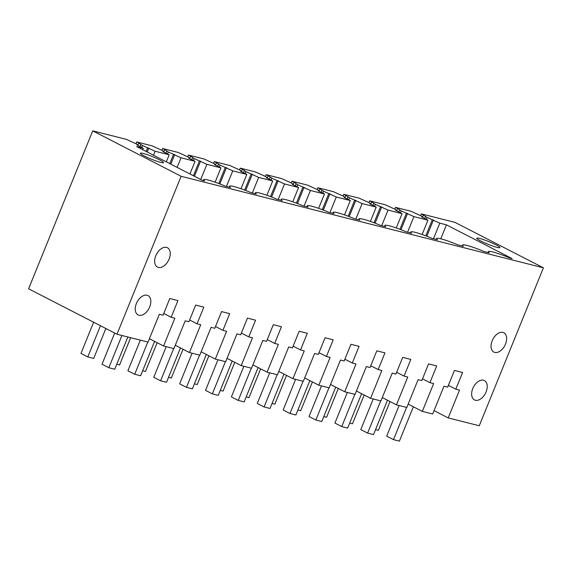 <?xml version="1.0" encoding="UTF-8"?>
<svg xmlns="http://www.w3.org/2000/svg" width="572" height="572" viewBox="0 0 572 572"><rect width="100%" height="100%" fill="white"/><g stroke="black" fill="none" stroke-linecap="round" stroke-linejoin="round"><path stroke-width="0.86" d="M434.048 410.639L448.212 417.917L479.264 425.761L543.4 267.825L455.012 222.386L421.371 213.892L420.656 215.651M116.988 334.234L181.124 176.29L92.735 130.859L28.6 288.803L116.988 334.234L148.041 342.085L159.338 314.278L163.034 315.208L169.805 298.527L177.935 300.579L171.164 317.267L163.742 313.449M448.212 417.917L459.502 390.111L455.805 389.182L462.584 372.494L454.454 370.442L447.676 387.122L443.979 386.193L432.689 413.999L422.336 411.382L433.626 383.576L429.929 382.639L436.708 365.958L428.571 363.899L421.8 380.587L418.103 379.651L406.814 407.457L396.46 404.847L407.75 377.034L404.054 376.104L410.832 359.416L402.695 357.364L395.924 374.045L392.228 373.116L380.938 400.922L370.584 398.305L381.874 370.499L378.178 369.562L384.956 352.881L376.819 350.829L370.048 367.51L366.352 366.573L355.055 394.387L344.709 391.77L355.998 363.964L352.302 363.027L359.073 346.346L350.943 344.287L344.165 360.975L340.469 360.038L329.179 387.845L318.833 385.228L330.123 357.421L326.426 356.492L333.197 339.804L325.068 337.752L318.289 354.433L314.593 353.503L303.303 381.309L292.95 378.693L304.247 350.886L300.55 349.95L307.321 333.269L299.192 331.217L292.414 347.898L288.717 346.961L277.427 374.767L267.074 372.157L278.371 344.351L274.674 343.414L281.445 326.734L273.316 324.674L266.538 341.362L262.841 340.426L251.551 368.232L241.198 365.615L252.488 337.809L248.791 336.879L255.57 320.191L247.433 318.139L240.662 334.82L236.965 333.891L225.675 361.697L215.322 359.08L226.612 331.274L222.916 330.337L229.694 313.656L221.557 311.597L214.786 328.285L211.089 327.348L199.8 355.155L189.446 352.545L200.736 324.739L197.04 323.802L203.818 307.114L195.681 305.062L188.91 321.75L185.214 320.813L173.917 348.62L163.571 346.003L174.86 318.196L171.164 317.267M181.124 176.29L543.4 267.825M138.96 315.258A10.875 6.757 117.2 0 0 149.378 307.643A10.875 6.757 117.2 0 0 147.998 295.581A10.875 6.757 117.2 0 0 147.09 295.238A10.875 6.757 117.2 0 0 136.679 302.86A10.875 6.757 117.2 0 0 138.059 314.922A10.875 6.757 117.2 0 0 138.96 315.258M494.78 352.423A10.875 6.757 117.2 0 0 505.19 344.802A10.875 6.757 117.2 0 0 503.818 332.74A10.875 6.757 117.2 0 0 502.91 332.403A10.875 6.757 117.2 0 0 492.499 340.018A10.875 6.757 117.2 0 0 493.879 352.08A10.875 6.757 117.2 0 0 494.78 352.423M475.361 400.25A10.875 6.757 117.2 0 0 485.771 392.628A10.875 6.757 117.2 0 0 484.398 380.573A10.875 6.757 117.2 0 0 483.49 380.23A10.875 6.757 117.2 0 0 473.08 387.852A10.875 6.757 117.2 0 0 474.453 399.907A10.875 6.757 117.2 0 0 475.361 400.25M166.509 247.411A10.875 6.757 117.2 0 0 156.099 255.033A10.875 6.757 117.2 0 0 157.479 267.088A10.875 6.757 117.2 0 0 158.38 267.431A10.875 6.757 117.2 0 0 168.797 259.81A10.875 6.757 117.2 0 0 167.417 247.755A10.875 6.757 117.2 0 0 166.509 247.411M92.735 130.859L126.376 139.361L136.536 144.008L138.109 145.295L137.001 145.016L143.315 148.262L142.728 149.7M137.966 145.181L138.832 143.057L136.722 141.978L136.007 143.736M136.722 141.978L152.252 145.896L162.419 150.543L163.985 151.83L162.877 151.551L169.19 154.797L166.33 161.833M163.842 151.716L164.707 149.592L162.598 148.513L161.89 150.272M162.598 148.513L178.128 152.438L188.295 157.078L189.861 158.373L188.753 158.087L195.066 161.333L189.94 173.967M189.718 158.251L190.583 156.135L188.481 155.048L187.766 156.807M188.481 155.048L204.004 158.973L214.171 163.621L215.737 164.908L214.629 164.629L220.942 167.875L215.122 182.203M215.601 164.793L216.459 162.67L214.357 161.59L213.642 163.349M214.357 161.59L229.88 165.508L240.047 170.156L241.613 171.443L240.505 171.164L246.818 174.41L241.005 188.739M241.477 171.328L242.335 169.205L240.233 168.125L239.518 169.884M240.233 168.125L255.755 172.05L265.923 176.691L267.489 177.985L266.38 177.706L272.694 180.945L266.881 195.274M267.353 177.871L268.211 175.747L266.109 174.66L265.394 176.419M266.109 174.66L281.631 178.586L291.799 183.233L293.372 184.52L292.256 184.241L298.577 187.487L292.757 201.816M293.229 184.406L294.087 182.282L291.985 181.202L291.27 182.961M291.985 181.202L307.514 185.121L317.674 189.768L319.248 191.062L318.139 190.776L324.453 194.022L318.633 208.351M319.104 190.941L319.97 188.824L317.86 187.738L317.145 189.496M317.86 187.738L333.39 191.663L343.558 196.31L345.123 197.597L344.015 197.319L350.329 200.565L344.508 214.886M344.98 197.483L345.845 195.359L343.736 194.28L343.021 196.039M343.736 194.28L359.266 198.198L369.433 202.845L370.999 204.132L369.891 203.854L376.204 207.1L370.384 221.428M370.856 204.018L371.721 201.895L369.612 200.815L368.904 202.574M369.612 200.815L385.142 204.74L395.309 209.381L396.875 210.675L395.767 210.389L402.08 213.635L396.26 227.963M396.732 210.553L397.597 208.437L395.495 207.35L394.78 209.109M395.495 207.35L411.018 211.275L421.185 215.923L422.751 217.21L421.643 216.931L427.956 220.177L422.143 234.499M163.571 346.003L149.406 338.724M462.119 245.967L462.483 245.073A19.326 2.152 22.1 0 1 483.905 251.473L489.289 252.831A19.326 2.152 22.1 0 1 488.359 251.608A19.326 2.152 22.1 0 1 509.781 258.008L512.104 258.594L446.439 224.846L440.769 238.81M462.483 245.073A19.326 2.152 22.1 0 0 463.413 246.296L458.022 244.93A19.326 2.152 22.1 0 0 436.608 238.531A19.326 2.152 22.1 0 0 437.537 239.754L432.146 238.395A19.326 2.152 22.1 0 0 410.732 231.996A19.326 2.152 22.1 0 0 411.661 233.219L406.27 231.853A19.326 2.152 22.1 0 0 384.856 225.461A19.326 2.152 22.1 0 0 385.785 226.684L380.394 225.318A19.326 2.152 22.1 0 0 358.98 218.919A19.326 2.152 22.1 0 0 359.902 220.141L354.518 218.783A19.326 2.152 22.1 0 0 333.097 212.384A19.326 2.152 22.1 0 0 334.027 213.606L328.643 212.241A19.326 2.152 22.1 0 0 307.221 205.848A19.326 2.152 22.1 0 0 308.151 207.064L302.767 205.705A19.326 2.152 22.1 0 0 281.345 199.306A19.326 2.152 22.1 0 0 282.275 200.529L276.884 199.17A19.326 2.152 22.1 0 0 255.47 192.771A19.326 2.152 22.1 0 0 256.399 193.994L251.008 192.628A19.326 2.152 22.1 0 0 229.594 186.229A19.326 2.152 22.1 0 0 230.523 187.452L225.132 186.093A19.326 2.152 22.1 0 0 203.718 179.694A19.326 2.152 22.1 0 0 204.647 180.916L202.324 180.33L136.658 146.582L143.315 148.262M446.439 224.846L439.789 223.166L427.098 217.417L421.371 213.892M162.848 161.769A12.484 1.394 22.1 0 0 150.214 155.741A12.484 1.394 22.1 0 0 140.405 153.232A12.484 1.394 22.1 0 0 141.098 154.09A12.484 1.394 22.1 0 0 153.732 160.117A12.484 1.394 22.1 0 0 163.542 162.627A12.484 1.394 22.1 0 0 162.848 161.769M485.835 243.372A12.484 1.394 22.1 0 0 499.935 247.619A12.484 1.394 22.1 0 0 490.905 242.471A12.484 1.394 22.1 0 0 476.805 238.224A12.484 1.394 22.1 0 0 485.835 243.372M197.04 323.802L189.625 319.991M189.446 352.545L175.282 345.259M222.916 330.337L215.501 326.526M215.322 359.08L201.158 351.801M248.791 336.879L241.377 333.061M241.198 365.615L227.034 358.337M274.674 343.414L267.253 339.604M267.074 372.157L252.917 364.879M300.55 349.95L293.129 346.139M292.95 378.693L278.793 371.414M326.426 356.492L319.004 352.674M318.833 385.228L304.669 377.949M352.302 363.027L344.88 359.216M344.709 391.77L330.544 384.491M378.178 369.562L370.756 365.751M370.584 398.305L356.42 391.026M404.054 376.104L396.639 372.293M396.46 404.847L382.296 397.561M429.929 382.639L422.515 378.828M422.336 411.382L408.172 404.104M455.805 389.182L448.391 385.364M138.832 143.057L142.457 145.502L155.141 151.251L169.19 154.797M164.707 149.592L168.332 152.038L181.017 157.786L195.066 161.333M190.583 156.135L194.208 158.573L206.892 164.321L220.942 167.875M216.459 162.67L220.084 165.115L232.775 170.864L246.818 174.41M242.335 169.205L245.96 171.65L258.651 177.399L272.694 180.945M268.211 175.747L271.836 178.185L284.527 183.934L298.577 187.487M294.087 182.282L297.712 184.727L310.403 190.476L324.453 194.022M319.97 188.824L323.595 191.262L336.279 197.011L350.329 200.565M345.845 195.359L349.471 197.805L362.155 203.553L376.204 207.1M371.721 201.895L375.346 204.34L388.031 210.088L402.08 213.635M397.597 208.437L401.222 210.875L400.443 212.798M427.956 220.177L413.906 216.624L401.222 210.875M423.473 214.972L422.615 217.095M425.468 216.573L424.689 218.49M427.098 217.417L426.319 219.333M432.361 219.641L425.79 235.836M433.476 219.92L426.848 236.236M439.789 223.166L433.469 238.724M142.457 145.502L141.677 147.419M140.819 144.659L140.04 146.575M147.719 147.726L146.196 151.48M155.141 151.251L153.518 155.248M148.827 148.005L147.204 152.002M168.332 152.038L167.553 153.954M166.695 151.201L165.916 153.117M173.595 154.261L169.798 163.613M181.017 157.786L177.127 167.374M174.703 154.54L170.814 164.135M194.208 158.573L193.429 160.496M192.571 157.736L191.792 159.652M199.471 160.796L193.4 175.747M206.892 164.321L200.729 179.508M200.579 161.075L194.416 176.269M220.084 165.115L219.305 167.031M218.454 164.271L217.675 166.195M225.347 167.339L218.776 183.533M232.775 170.864L226.455 186.429M226.462 167.617L219.834 183.934M245.96 171.65L245.181 173.566M244.33 170.814L243.55 172.73M251.23 173.874L244.652 190.068M258.651 177.399L252.331 192.964M252.338 174.153L245.71 190.476M271.836 178.185L271.057 180.108M270.206 177.349L269.426 179.265M277.105 180.409L270.527 196.611M284.527 183.934L278.207 199.499M278.214 180.695L271.586 197.011M297.712 184.727L296.94 186.644M296.082 183.884L295.302 185.807M302.981 186.951L296.403 203.146M310.403 190.476L304.082 206.042M304.089 187.23L297.461 203.553M323.595 191.262L322.815 193.186M321.957 190.426L321.178 192.342M328.857 193.486L322.279 209.681M336.279 197.011L329.958 212.577M329.965 193.765L323.337 210.088M349.471 197.805L348.691 199.721M347.833 196.961L347.054 198.877M354.733 200.021L348.155 216.223M362.155 203.553L355.834 219.112M355.841 200.307L349.213 216.624M375.346 204.34L374.567 206.256M373.709 203.496L372.93 205.419M380.609 206.563L374.031 222.758M388.031 210.088L381.71 225.654M381.717 206.842L375.089 223.166M399.585 210.038L398.806 211.955M406.485 213.099L399.914 229.293M407.593 213.377L400.972 229.701M413.906 216.624L407.593 232.189M93.636 322.229L80.974 353.41L87.795 356.914L93.708 358.408L105.849 328.507M100.457 325.74L87.795 356.914M114.679 333.047L102.023 364.228L108.837 367.732L114.757 369.226L127.849 336.979M121.936 335.485L108.837 367.732M116.781 364.235L119.584 364.943L130.652 337.687M140.333 340.133L127.899 370.763L134.72 374.267L140.633 375.761L154.59 341.391M147.812 342.02L134.72 374.267M142.657 370.77L145.46 371.485L157.15 342.707M166.209 346.675L153.775 377.298L160.596 380.802L166.509 382.296L180.466 347.926M173.688 348.562L160.596 380.802M168.533 377.313L171.343 378.021L183.026 349.242M192.092 353.21L179.651 383.841L186.472 387.344L192.385 388.838L206.342 354.461M199.564 355.098L186.472 387.344M194.408 383.848L197.218 384.556L208.902 355.777M217.968 359.745L205.527 390.376L212.348 393.879L218.261 395.374L232.218 361.003M225.44 361.633L212.348 393.879M220.284 390.39L223.094 391.098L234.777 362.319M243.844 366.287L231.403 396.911L238.224 400.421L244.137 401.916L258.094 367.539M251.315 368.175L238.224 400.421M246.167 396.925L248.97 397.633L260.653 368.854M269.719 372.822L257.286 403.453L264.1 406.957L270.013 408.451L283.977 374.074M277.191 374.71L264.1 406.957M272.043 403.46L274.846 404.168L286.529 375.389M295.595 379.358L283.161 409.988L289.975 413.492L295.896 414.986L309.852 380.616M303.074 381.252L289.975 413.492M297.919 410.002L300.722 410.71L312.412 381.932M321.471 385.9L309.037 416.53L315.851 420.034L321.771 421.528L335.728 387.151M328.95 387.787L315.851 420.034M323.795 416.538L326.598 417.245L338.288 388.467M347.347 392.435L334.913 423.065L341.734 426.569L347.647 428.063L361.604 393.693M354.826 394.322L341.734 426.569M349.671 423.073L352.481 423.781L364.164 395.009M373.23 398.977L360.789 429.601L367.61 433.104L373.523 434.598L387.48 400.228M380.702 400.865L367.61 433.104M375.547 429.615L378.357 430.323L390.04 401.544M399.106 405.512L386.665 436.143L393.486 439.646L399.399 441.141L413.356 406.763M406.578 407.4L393.486 439.646M436.243 239.432L436.608 238.531M410.367 232.89L410.732 231.996M384.491 226.355L384.856 225.461M358.615 219.812L358.98 218.919M332.74 213.277L333.097 212.384M306.857 206.742L307.221 205.848M280.981 200.2L281.345 199.306M255.105 193.665L255.47 192.771M229.229 187.13L229.594 186.229M203.353 180.588L203.718 179.694M487.995 252.502L488.359 251.608"/></g></svg>

